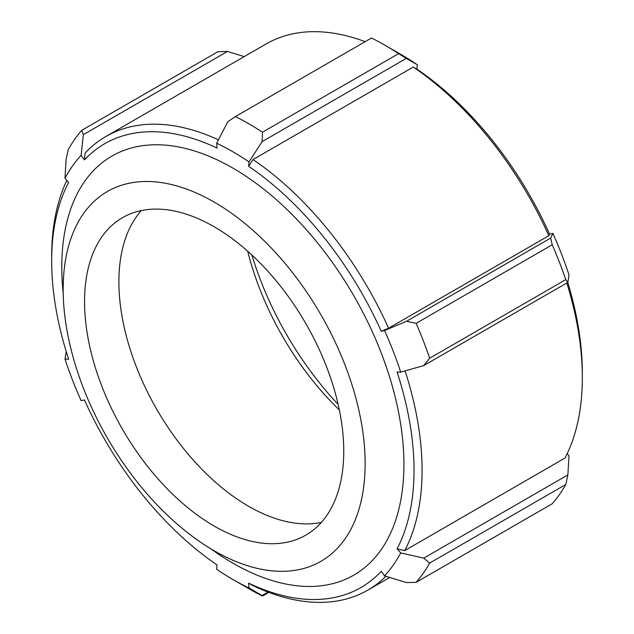 <?xml version="1.0" encoding="UTF-8"?>
<svg xmlns="http://www.w3.org/2000/svg" width="634" height="634" viewBox="0 0 634 634"><rect width="100%" height="100%" fill="white"/><g stroke="black" fill="none" stroke-linecap="round" stroke-linejoin="round"><path stroke-width="0.95" d="M365.136 463.581A213.523 123.281 -120 0 0 268.396 245.025A213.523 123.281 -120 0 0 102.145 194.836A213.523 123.281 -120 0 0 63.17 289.239A213.523 123.281 -120 0 0 152.873 500.369A213.523 123.281 -120 0 0 315.391 564.197A213.523 123.281 -120 0 0 365.136 463.581M217.058 148.087L216.709 143.252A261.921 151.217 60 0 1 248.996 161.884L248.639 166.314A256.223 147.936 60 0 1 381.264 331.305L384.561 330.536A261.921 151.217 60 0 1 400.704 372.142L397.058 371.999A256.223 147.936 60 0 1 397.058 548.83L400.704 552.903A261.921 151.217 60 0 1 384.561 575.87L381.264 571.297A256.223 147.936 60 0 1 248.639 583.145L248.996 587.98A261.921 151.217 60 0 1 232.844 579.468A261.921 151.217 60 0 1 216.709 569.34L217.058 564.91A256.223 147.936 60 0 1 84.433 399.927L81.136 400.688A261.921 151.217 60 0 1 64.993 359.082L68.646 359.224A256.223 147.936 60 0 1 51.671 261.01A256.223 147.936 60 0 1 68.646 182.394L64.993 178.32A261.921 151.217 60 0 1 81.136 155.362L84.433 159.927A256.223 147.936 60 0 1 217.058 148.087M218.453 139.852A261.921 151.217 -120 0 0 105.918 136.461A261.921 151.217 -120 0 0 85.162 153.032L84.433 159.927M66.832 180.373A261.921 151.217 -120 0 0 51.671 256.358L51.671 261.01M248.639 583.145L253.021 585.65A261.921 151.217 -120 0 0 367.839 590.119A261.921 151.217 -120 0 0 385.924 576.282M397.058 548.83L404.73 550.581A261.921 151.217 -120 0 0 405.078 370.898M105.918 136.461L266.161 43.936A261.921 151.217 60 0 1 365.168 41.67M400.704 372.142L423.726 365.596L567.874 282.376L569.007 274.974A261.921 151.217 -120 0 0 552.864 233.375L549.567 234.136A256.223 147.936 -120 0 0 416.942 69.154L417.291 64.723A261.921 151.217 -120 0 0 401.156 54.587L385.044 45.291A284.698 164.372 60 0 1 398.58 53.628L262.484 132.197L262.119 141.628L406.267 58.407L398.58 53.628M566.796 282.994A261.921 151.217 60 0 1 582.329 377.698L582.329 373.046A256.223 147.936 -120 0 0 567.763 282.439M565.758 484.511A284.698 164.372 60 0 1 552.222 503.761L416.134 582.329A284.698 164.372 -120 0 0 429.67 563.079L565.758 484.511L567.874 474.921L569.007 455.735L567.168 453.69M251.904 255.042A229.104 132.276 -120 0 0 338.128 404.397M582.329 377.698A261.921 151.217 60 0 1 564.981 458.057L404.73 550.581M416.942 69.154L413.265 67.045A261.921 151.217 60 0 1 548.838 235.697L388.587 328.214A261.921 151.217 -120 0 0 253.021 159.562L248.639 166.314M549.567 234.136L548.838 235.697M381.264 331.305L388.587 328.214M416.134 582.329L406.537 582.606L384.561 575.87M268.039 592.093L262.119 595.508L262.484 596.055L268.832 592.394M262.119 595.508L248.996 587.98M64.993 359.082L66.237 351.616M64.993 178.32L66.126 159.134L68.242 149.553A284.698 164.372 -120 0 1 81.778 130.295L83.323 134.67L227.463 51.457L217.866 51.726L81.778 130.295M227.463 51.457L244.241 56.6M81.136 155.362L83.323 134.67M216.709 143.252L227.733 121.776L235.42 116.577L371.516 38A284.698 164.372 60 0 1 385.044 45.291M406.267 58.407L417.291 64.723M248.996 161.884L262.119 141.628M413.265 67.045L253.021 159.562M406.537 321.279L416.134 323.34L552.222 244.772L550.677 238.059L406.537 321.279L384.561 330.536M552.222 244.772A284.698 164.372 60 0 1 565.758 279.642L429.67 358.218L423.726 365.596M429.67 358.218A284.698 164.372 -120 0 0 416.134 323.34M552.864 233.375L550.677 238.059M567.874 282.376L565.758 279.642M262.484 132.197A284.698 164.372 -120 0 0 235.42 116.577M232.844 579.468L248.956 588.772A284.698 164.372 -120 0 0 262.484 596.055M567.874 474.921L423.726 558.142L429.67 563.079M423.726 558.142L400.704 552.903M343.755 451.234A183.281 105.823 -120 0 0 263.744 266.787A183.281 105.823 -120 0 0 122.505 217.676A183.281 105.823 -120 0 0 84.552 301.586A183.281 105.823 -120 0 0 164.555 486.032A183.281 105.823 -120 0 0 305.794 535.144A183.281 105.823 -120 0 0 343.755 451.234M141.303 210.575A183.281 105.823 -120 0 0 118.891 281.758A183.281 105.823 -120 0 0 187.854 453.825A183.281 105.823 -120 0 0 321.343 522.416M247.712 251.238A206.193 119.049 -120 0 0 339.333 409.929M210.884 548.83A241.919 139.67 -120 0 0 403.287 480.944A241.919 139.67 -120 0 0 240.191 172.503A241.919 139.67 -120 0 0 61.783 266.851A241.919 139.67 -120 0 0 63.202 293.027M389.759 577.463L367.839 590.119"/></g></svg>

